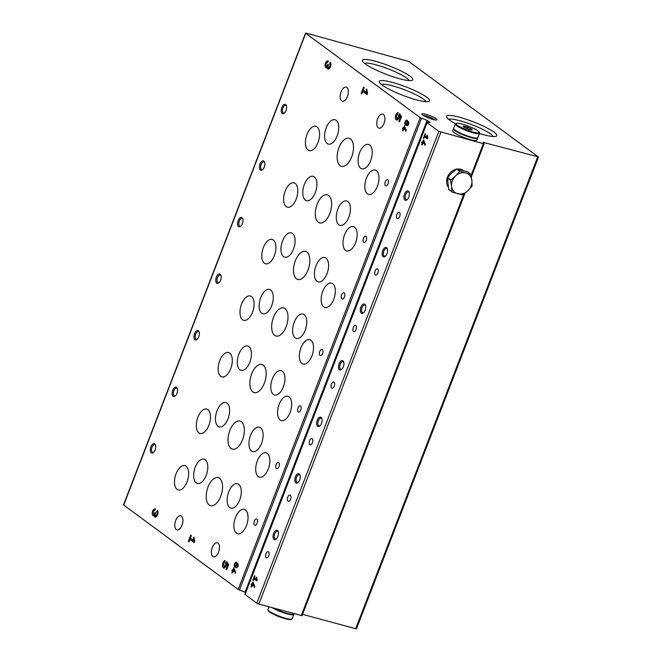 <?xml version="1.0" encoding="UTF-8"?>
<svg xmlns="http://www.w3.org/2000/svg" width="662" height="662" viewBox="0 0 662 662"><rect width="100%" height="100%" fill="white"/><g stroke="black" fill="none" stroke-linecap="round" stroke-linejoin="round"><path stroke-width="0.99" d="M381.411 84.488A24.188 4.03 -158.9 0 1 404.912 89.924A24.188 4.03 -158.9 0 1 425.964 101.675M434.959 119.938A6.794 1.134 21.1 0 0 425.98 115.891A6.794 1.134 21.1 0 0 423.217 115.403M306.382 33.166L408.851 61.5L538.305 156.877L483.037 142.322A485.395 80.946 -158.9 0 1 484.063 143.844L438.856 131.39L427.098 122.718L430.201 122.404L427.098 120.426L420.229 117.662L305.745 33.315L306.382 33.166M538.479 157.093L356.421 628.9L302.559 614.336M302.004 615.652L258.85 604.083L256.806 603.198L244.866 594.311L426.924 122.503M251.063 584.819L251.626 585.233L251.014 586.813L251.436 587.128L252.818 584.968L252.396 584.654L252.925 583.288L254.407 587.409L254.787 586.424L252.925 581.873L251.974 584.347L251.411 583.925L251.063 584.819L252.661 585.374M252.843 580.21L253.265 580.516L253.951 578.737L256.914 580.913L256.699 577.132L256.268 577.587L256.649 579.573L254.299 577.843L254.986 576.056L254.564 575.741L252.843 580.21L253.331 580.342M421.636 142.777L422.199 143.191L421.586 144.771L422.008 145.086L422.621 143.505L423.043 143.82L423.49 141.246L424.971 145.367L425.352 144.382L423.498 139.831L422.538 142.305L421.975 141.883L421.636 142.777L423.225 143.331M423.415 138.168L423.837 138.474L424.524 136.686L427.478 138.871L427.826 137.977L427.271 135.089L426.841 135.544L427.222 137.53L424.872 135.801L425.558 134.014L425.136 133.699L423.415 138.168L423.903 138.3M377.886 273.025A3.236 1.663 -74.7 0 0 377.332 268.863A3.236 1.663 -74.7 0 0 374.965 271.246A3.236 1.663 -74.7 0 0 375.329 274.962A3.236 1.663 -74.7 0 0 375.619 275.111A3.236 1.663 -74.7 0 0 377.886 273.025M356.057 329.577A3.236 1.663 -74.7 0 0 355.502 325.423A3.236 1.663 -74.7 0 0 353.136 327.806A3.236 1.663 -74.7 0 0 353.5 331.521A3.236 1.663 -74.7 0 0 353.798 331.662A3.236 1.663 -74.7 0 0 356.057 329.577M334.236 386.136A3.236 1.663 -74.7 0 0 333.681 381.982A3.236 1.663 -74.7 0 0 331.314 384.357A3.236 1.663 -74.7 0 0 331.679 388.081A3.236 1.663 -74.7 0 0 331.976 388.222A3.236 1.663 -74.7 0 0 334.236 386.136M312.414 442.696A3.236 1.663 -74.7 0 0 311.86 438.534A3.236 1.663 -74.7 0 0 309.493 440.917A3.236 1.663 -74.7 0 0 309.857 444.632A3.236 1.663 -74.7 0 0 310.147 444.781A3.236 1.663 -74.7 0 0 312.414 442.696M290.585 499.256A3.236 1.663 -74.7 0 0 290.03 495.093A3.236 1.663 -74.7 0 0 287.664 497.476A3.236 1.663 -74.7 0 0 288.028 501.192A3.236 1.663 -74.7 0 0 288.326 501.341A3.236 1.663 -74.7 0 0 290.585 499.256M268.764 555.807A3.236 1.663 -74.7 0 0 268.209 551.653A3.236 1.663 -74.7 0 0 265.843 554.036A3.236 1.663 -74.7 0 0 266.207 557.752A3.236 1.663 -74.7 0 0 266.505 557.892A3.236 1.663 -74.7 0 0 268.764 555.807M399.707 216.466A3.236 1.663 -74.7 0 0 399.153 212.303A3.236 1.663 -74.7 0 0 396.786 214.687A3.236 1.663 -74.7 0 0 397.15 218.402A3.236 1.663 -74.7 0 0 397.448 218.551A3.236 1.663 -74.7 0 0 399.707 216.466M386.575 247.696A4.857 2.491 105.3 0 1 387.311 248.804A4.857 2.491 105.3 0 1 385.267 256.302A4.857 2.491 105.3 0 1 382.222 252.553A4.857 2.491 105.3 0 1 386.575 247.696M364.745 304.247A4.857 2.491 105.3 0 1 365.49 305.356A4.857 2.491 105.3 0 1 363.438 312.861A4.857 2.491 105.3 0 1 360.393 309.113A4.857 2.491 105.3 0 1 364.745 304.247M342.924 360.807A4.857 2.491 105.3 0 1 343.669 361.915A4.857 2.491 105.3 0 1 341.617 369.421A4.857 2.491 105.3 0 1 338.572 365.672A4.857 2.491 105.3 0 1 342.924 360.807M321.103 417.366A4.857 2.491 105.3 0 1 321.84 418.475A4.857 2.491 105.3 0 1 319.796 425.972A4.857 2.491 105.3 0 1 316.75 422.224A4.857 2.491 105.3 0 1 321.103 417.366M299.274 473.926A4.857 2.491 105.3 0 1 300.018 475.035A4.857 2.491 105.3 0 1 297.966 482.532A4.857 2.491 105.3 0 1 294.921 478.783A4.857 2.491 105.3 0 1 299.274 473.926M277.452 530.485A4.857 2.491 105.3 0 1 278.197 531.586A4.857 2.491 105.3 0 1 276.145 539.091A4.857 2.491 105.3 0 1 273.1 535.343A4.857 2.491 105.3 0 1 277.452 530.485M408.396 191.136A4.857 2.491 105.3 0 1 409.141 192.245A4.857 2.491 105.3 0 1 407.089 199.742A4.857 2.491 105.3 0 1 404.043 195.993A4.857 2.491 105.3 0 1 408.396 191.136M305.579 33.1L123.521 504.907L238.179 589.47L245.585 592.457M155.429 509.028A3.542 1.821 -74.7 0 0 155.107 508.871A3.542 1.821 -74.7 0 0 152.417 511.809A3.542 1.821 -74.7 0 0 153.236 515.706A3.542 1.821 -74.7 0 0 154.089 515.574A3.542 1.821 -74.7 0 0 155.082 517.072A3.542 1.821 -74.7 0 0 157.672 514.465A3.542 1.821 -74.7 0 0 157.275 510.394L156.687 511.916A1.887 0.968 -74.7 0 1 156.902 514.084A1.887 0.968 -74.7 0 1 155.52 515.475A1.887 0.968 -74.7 0 1 155.347 515.392A1.415 0.728 -74.7 0 1 155.239 513.629L155.57 512.76L154.958 512.305L154.618 513.174A1.415 0.728 -74.7 0 1 153.625 514.093A1.415 0.728 -74.7 0 1 153.501 514.026A1.887 0.968 -74.7 0 1 153.286 511.858A1.887 0.968 -74.7 0 1 154.668 510.468A1.887 0.968 -74.7 0 1 154.842 510.551L155.429 509.028M188.24 541.574L188.852 542.029L189.862 539.422L194.173 542.6L194.678 541.293L193.867 537.089L193.238 537.751L193.8 540.647L190.366 538.115L191.368 535.508L190.755 535.053L188.24 541.574L188.951 541.773M225.08 560.491A3.898 2.003 -74.7 0 0 222.614 564.289A3.898 2.003 -74.7 0 0 223.648 567.996A3.898 2.003 -74.7 0 0 226.801 563.858L227.662 565.232L226.04 569.428L226.661 569.883L228.671 564.661L226.809 561.715L225.742 563.544A1.887 0.968 -74.7 0 1 225.245 565.365A1.887 0.968 -74.7 0 1 224.178 566.06A1.887 0.968 -74.7 0 1 223.698 564.156A1.887 0.968 -74.7 0 1 224.989 562.402L225.08 560.491M231.923 570.727L232.486 571.141L231.882 572.713L232.304 573.027L233.678 570.867L233.256 570.553L233.785 569.188L235.267 573.309L235.647 572.324L233.785 567.773L232.834 570.247L232.271 569.833L231.923 570.727L233.52 571.273M237.145 563.71A2.59 1.332 -74.7 0 0 236.375 562.212A2.59 1.332 -74.7 0 0 234.414 564.355A2.59 1.332 -74.7 0 0 235.01 567.202A2.59 1.332 -74.7 0 0 235.904 566.929A2.102 1.084 -74.7 0 0 236.475 567.723A2.102 1.084 -74.7 0 0 238.072 565.977A2.102 1.084 -74.7 0 0 237.584 563.66A2.102 1.084 -74.7 0 0 237.145 563.71L237.939 563.925M328.294 61.036A3.542 1.821 -74.7 0 0 327.971 60.879A3.542 1.821 -74.7 0 0 325.282 63.817A3.542 1.821 -74.7 0 0 326.101 67.714A3.542 1.821 -74.7 0 0 326.954 67.582A3.542 1.821 -74.7 0 0 327.955 69.071A3.542 1.821 -74.7 0 0 330.545 66.465A3.542 1.821 -74.7 0 0 330.148 62.394L329.56 63.916A1.887 0.968 -74.7 0 1 329.767 66.084A1.887 0.968 -74.7 0 1 328.385 67.474A1.887 0.968 -74.7 0 1 328.22 67.392A1.415 0.728 -74.7 0 1 328.104 65.637L328.435 64.768L327.822 64.313L327.483 65.182A1.415 0.728 -74.7 0 1 326.498 66.092A1.415 0.728 -74.7 0 1 326.366 66.034A1.887 0.968 -74.7 0 1 326.151 63.858A1.887 0.968 -74.7 0 1 327.533 62.468A1.887 0.968 -74.7 0 1 327.707 62.551L328.294 61.036M361.104 93.582L361.725 94.029L362.726 91.422L367.038 94.6L367.542 93.301L366.731 89.089L366.103 89.751L366.665 92.655L363.231 90.123L364.241 87.516L363.62 87.061L361.104 93.582L361.824 93.772M397.945 112.499A3.898 2.003 -74.7 0 0 395.479 116.289A3.898 2.003 -74.7 0 0 396.521 120.004A3.898 2.003 -74.7 0 0 399.666 115.867L400.527 117.232L398.905 121.427L399.525 121.882L401.536 116.669L399.683 113.715L398.607 115.544A1.887 0.968 -74.7 0 1 398.11 117.373A1.887 0.968 -74.7 0 1 397.051 118.068A1.887 0.968 -74.7 0 1 396.571 116.156A1.887 0.968 -74.7 0 1 397.862 114.402L397.945 112.499M402.496 128.685L403.059 129.098L402.455 130.671L402.877 130.985L404.25 128.825L403.828 128.511L404.358 127.145L405.839 131.266L406.22 130.282L404.358 125.73L403.406 128.205L402.844 127.791L402.496 128.685L404.093 129.231M407.718 121.667A2.59 1.332 -74.7 0 0 406.948 120.17A2.59 1.332 -74.7 0 0 404.978 122.313A2.59 1.332 -74.7 0 0 405.583 125.159A2.59 1.332 -74.7 0 0 406.476 124.886A2.102 1.084 -74.7 0 0 407.047 125.681A2.102 1.084 -74.7 0 0 408.644 123.935A2.102 1.084 -74.7 0 0 408.156 121.618A2.102 1.084 -74.7 0 0 407.718 121.667L408.512 121.882M296.187 199.072A12.619 6.479 -74.7 0 0 294.027 182.853A12.619 6.479 -74.7 0 0 284.445 193.312A12.619 6.479 -74.7 0 0 287.366 207.198A12.619 6.479 -74.7 0 0 290.403 206.743A12.619 6.479 -74.7 0 0 296.187 199.072M274.358 255.623A12.619 6.479 -74.7 0 0 272.198 239.412A12.619 6.479 -74.7 0 0 262.615 249.872A12.619 6.479 -74.7 0 0 265.545 263.757A12.619 6.479 -74.7 0 0 268.582 263.294A12.619 6.479 -74.7 0 0 274.358 255.623M252.536 312.183A12.619 6.479 -74.7 0 0 250.377 295.964A12.619 6.479 -74.7 0 0 240.794 306.432A12.619 6.479 -74.7 0 0 243.724 320.317A12.619 6.479 -74.7 0 0 246.761 319.854A12.619 6.479 -74.7 0 0 252.536 312.183M230.715 368.742A12.619 6.479 -74.7 0 0 228.555 352.523A12.619 6.479 -74.7 0 0 218.973 362.991A12.619 6.479 -74.7 0 0 221.894 376.868A12.619 6.479 -74.7 0 0 224.931 376.413A12.619 6.479 -74.7 0 0 230.715 368.742M208.886 425.302A12.619 6.479 -74.7 0 0 206.726 409.083A12.619 6.479 -74.7 0 0 197.152 419.543A12.619 6.479 -74.7 0 0 200.073 433.428A12.619 6.479 -74.7 0 0 203.11 432.973A12.619 6.479 -74.7 0 0 208.886 425.302M187.065 481.853A12.619 6.479 -74.7 0 0 184.905 465.643A12.619 6.479 -74.7 0 0 175.322 476.102A12.619 6.479 -74.7 0 0 178.252 489.988A12.619 6.479 -74.7 0 0 181.289 489.524A12.619 6.479 -74.7 0 0 187.065 481.853M318.008 142.512A12.619 6.479 -74.7 0 0 315.848 126.293A12.619 6.479 -74.7 0 0 306.266 136.761A12.619 6.479 -74.7 0 0 309.195 150.638A12.619 6.479 -74.7 0 0 312.232 150.183A12.619 6.479 -74.7 0 0 318.008 142.512M315.335 192.534A12.619 6.479 -74.7 0 0 313.176 176.315A12.619 6.479 -74.7 0 0 303.593 186.775A12.619 6.479 -74.7 0 0 306.514 200.66A12.619 6.479 -74.7 0 0 315.335 192.534M293.506 249.086A12.619 6.479 -74.7 0 0 291.346 232.875A12.619 6.479 -74.7 0 0 281.764 243.335A12.619 6.479 -74.7 0 0 284.693 257.22A12.619 6.479 -74.7 0 0 293.506 249.086M271.685 305.645A12.619 6.479 -74.7 0 0 269.525 289.426A12.619 6.479 -74.7 0 0 259.943 299.894A12.619 6.479 -74.7 0 0 262.872 313.78A12.619 6.479 -74.7 0 0 271.685 305.645M249.864 362.205A12.619 6.479 -74.7 0 0 247.704 345.986A12.619 6.479 -74.7 0 0 238.121 356.454A12.619 6.479 -74.7 0 0 241.042 370.331A12.619 6.479 -74.7 0 0 249.864 362.205M228.034 418.765A12.619 6.479 -74.7 0 0 225.874 402.546A12.619 6.479 -74.7 0 0 216.292 413.014A12.619 6.479 -74.7 0 0 219.221 426.891A12.619 6.479 -74.7 0 0 228.034 418.765M206.213 475.316A12.619 6.479 -74.7 0 0 204.053 459.105A12.619 6.479 -74.7 0 0 194.471 469.565A12.619 6.479 -74.7 0 0 197.4 483.45A12.619 6.479 -74.7 0 0 206.213 475.316M337.157 135.975A12.619 6.479 -74.7 0 0 334.997 119.756A12.619 6.479 -74.7 0 0 325.414 130.224A12.619 6.479 -74.7 0 0 328.344 144.101A12.619 6.479 -74.7 0 0 337.157 135.975M329.817 213.528A14.564 7.481 -74.7 0 0 327.326 194.818A14.564 7.481 -74.7 0 0 316.461 206.23A14.564 7.481 -74.7 0 0 319.647 222.912A14.564 7.481 -74.7 0 0 329.817 213.528M307.995 270.088A14.564 7.481 -74.7 0 0 305.505 251.37A14.564 7.481 -74.7 0 0 294.64 262.789A14.564 7.481 -74.7 0 0 297.826 279.463A14.564 7.481 -74.7 0 0 307.995 270.088M286.174 326.639A14.564 7.481 -74.7 0 0 283.684 307.929A14.564 7.481 -74.7 0 0 272.81 319.349A14.564 7.481 -74.7 0 0 276.004 336.023A14.564 7.481 -74.7 0 0 286.174 326.639M264.345 383.199A14.564 7.481 -74.7 0 0 261.854 364.489A14.564 7.481 -74.7 0 0 250.989 375.908A14.564 7.481 -74.7 0 0 254.175 392.583A14.564 7.481 -74.7 0 0 264.345 383.199M242.524 439.758A14.564 7.481 -74.7 0 0 240.033 421.049A14.564 7.481 -74.7 0 0 228.978 433.122A14.564 7.481 -74.7 0 0 232.354 449.142A14.564 7.481 -74.7 0 0 241.688 441.686A14.564 7.481 -74.7 0 0 242.524 439.758M220.703 496.318A14.564 7.481 -74.7 0 0 218.212 477.6A14.564 7.481 -74.7 0 0 207.156 489.681A14.564 7.481 -74.7 0 0 210.533 505.694A14.564 7.481 -74.7 0 0 219.867 498.246A14.564 7.481 -74.7 0 0 220.703 496.318M351.646 156.968A14.564 7.481 -74.7 0 0 349.147 138.259A14.564 7.481 -74.7 0 0 338.282 149.678A14.564 7.481 -74.7 0 0 341.476 166.352A14.564 7.481 -74.7 0 0 351.646 156.968M348.824 217.202A12.619 6.479 -74.7 0 0 346.665 200.991A12.619 6.479 -74.7 0 0 337.082 211.451A12.619 6.479 -74.7 0 0 340.003 225.337A12.619 6.479 -74.7 0 0 348.824 217.202M326.995 273.762A12.619 6.479 -74.7 0 0 324.835 257.543A12.619 6.479 -74.7 0 0 315.253 268.011A12.619 6.479 -74.7 0 0 318.182 281.896A12.619 6.479 -74.7 0 0 326.995 273.762M305.174 330.321A12.619 6.479 -74.7 0 0 303.014 314.102A12.619 6.479 -74.7 0 0 293.432 324.57A12.619 6.479 -74.7 0 0 296.361 338.447A12.619 6.479 -74.7 0 0 305.174 330.321M283.353 386.881A12.619 6.479 -74.7 0 0 281.193 370.662A12.619 6.479 -74.7 0 0 271.61 381.122A12.619 6.479 -74.7 0 0 274.531 395.007A12.619 6.479 -74.7 0 0 283.353 386.881M261.523 443.432A12.619 6.479 -74.7 0 0 259.363 427.222A12.619 6.479 -74.7 0 0 249.781 437.681A12.619 6.479 -74.7 0 0 252.71 451.567A12.619 6.479 -74.7 0 0 261.523 443.432M239.702 499.992A12.619 6.479 -74.7 0 0 237.542 483.773A12.619 6.479 -74.7 0 0 227.96 494.241A12.619 6.479 -74.7 0 0 230.889 508.126A12.619 6.479 -74.7 0 0 239.702 499.992M370.646 160.651A12.619 6.479 -74.7 0 0 368.486 144.432A12.619 6.479 -74.7 0 0 358.903 154.891A12.619 6.479 -74.7 0 0 361.833 168.777A12.619 6.479 -74.7 0 0 370.646 160.651M355.56 242.813A12.619 6.479 -74.7 0 0 353.4 226.603A12.619 6.479 -74.7 0 0 346.011 231.733A12.619 6.479 -74.7 0 0 343.065 244.576A12.619 6.479 -74.7 0 0 346.747 250.948A12.619 6.479 -74.7 0 0 355.56 242.813M333.739 299.373A12.619 6.479 -74.7 0 0 331.579 283.154A12.619 6.479 -74.7 0 0 324.181 288.293A12.619 6.479 -74.7 0 0 321.244 301.127A12.619 6.479 -74.7 0 0 324.926 307.507A12.619 6.479 -74.7 0 0 333.739 299.373M311.918 355.933A12.619 6.479 -74.7 0 0 309.758 339.714A12.619 6.479 -74.7 0 0 302.36 344.852A12.619 6.479 -74.7 0 0 299.414 357.687A12.619 6.479 -74.7 0 0 303.105 364.059A12.619 6.479 -74.7 0 0 311.918 355.933M290.097 412.492A12.619 6.479 -74.7 0 0 287.929 396.273A12.619 6.479 -74.7 0 0 280.539 401.412A12.619 6.479 -74.7 0 0 277.593 414.247A12.619 6.479 -74.7 0 0 281.276 420.618A12.619 6.479 -74.7 0 0 290.097 412.492M268.267 469.044A12.619 6.479 -74.7 0 0 266.107 452.833A12.619 6.479 -74.7 0 0 258.71 457.963A12.619 6.479 -74.7 0 0 255.772 470.806A12.619 6.479 -74.7 0 0 259.454 477.178A12.619 6.479 -74.7 0 0 268.267 469.044M246.446 525.603A12.619 6.479 -74.7 0 0 244.286 509.384A12.619 6.479 -74.7 0 0 236.888 514.523A12.619 6.479 -74.7 0 0 233.943 527.357A12.619 6.479 -74.7 0 0 237.633 533.737A12.619 6.479 -74.7 0 0 246.446 525.603M377.39 186.262A12.619 6.479 -74.7 0 0 375.23 170.043A12.619 6.479 -74.7 0 0 367.832 175.182A12.619 6.479 -74.7 0 0 364.886 188.016A12.619 6.479 -74.7 0 0 368.577 194.388A12.619 6.479 -74.7 0 0 377.39 186.262M366.26 240.38A3.236 1.663 -74.7 0 0 365.714 236.218A3.236 1.663 -74.7 0 0 363.347 238.601A3.236 1.663 -74.7 0 0 363.711 242.317A3.236 1.663 -74.7 0 0 364.001 242.466A3.236 1.663 -74.7 0 0 366.26 240.38M344.439 296.932A3.236 1.663 -74.7 0 0 343.884 292.778A3.236 1.663 -74.7 0 0 341.518 295.161A3.236 1.663 -74.7 0 0 341.882 298.876A3.236 1.663 -74.7 0 0 342.18 299.017A3.236 1.663 -74.7 0 0 344.439 296.932M322.617 353.491A3.236 1.663 -74.7 0 0 322.063 349.337A3.236 1.663 -74.7 0 0 319.696 351.712A3.236 1.663 -74.7 0 0 320.06 355.436A3.236 1.663 -74.7 0 0 320.358 355.577A3.236 1.663 -74.7 0 0 322.617 353.491M300.796 410.051A3.236 1.663 -74.7 0 0 300.242 405.889A3.236 1.663 -74.7 0 0 297.875 408.272A3.236 1.663 -74.7 0 0 298.239 411.987A3.236 1.663 -74.7 0 0 298.529 412.136A3.236 1.663 -74.7 0 0 300.796 410.051M278.967 466.611A3.236 1.663 -74.7 0 0 278.412 462.448A3.236 1.663 -74.7 0 0 276.046 464.832A3.236 1.663 -74.7 0 0 276.41 468.547A3.236 1.663 -74.7 0 0 276.708 468.696A3.236 1.663 -74.7 0 0 278.967 466.611M257.146 523.162A3.236 1.663 -74.7 0 0 256.591 519.008A3.236 1.663 -74.7 0 0 254.225 521.391A3.236 1.663 -74.7 0 0 254.589 525.107A3.236 1.663 -74.7 0 0 254.887 525.247A3.236 1.663 -74.7 0 0 257.146 523.162M388.089 183.821A3.236 1.663 -74.7 0 0 387.535 179.659A3.236 1.663 -74.7 0 0 385.168 182.042A3.236 1.663 -74.7 0 0 385.532 185.757A3.236 1.663 -74.7 0 0 385.83 185.906A3.236 1.663 -74.7 0 0 388.089 183.821M263.848 161.098A4.857 2.491 105.3 0 1 264.593 162.207A4.857 2.491 105.3 0 1 262.541 169.712A4.857 2.491 105.3 0 1 259.496 165.963A4.857 2.491 105.3 0 1 263.848 161.098M242.027 217.657A4.857 2.491 105.3 0 1 242.772 218.766A4.857 2.491 105.3 0 1 240.72 226.263A4.857 2.491 105.3 0 1 237.675 222.515A4.857 2.491 105.3 0 1 242.027 217.657M220.206 274.217A4.857 2.491 105.3 0 1 220.942 275.326A4.857 2.491 105.3 0 1 218.89 282.823A4.857 2.491 105.3 0 1 215.853 279.074A4.857 2.491 105.3 0 1 220.206 274.217M198.377 330.777A4.857 2.491 105.3 0 1 199.121 331.885A4.857 2.491 105.3 0 1 197.069 339.383A4.857 2.491 105.3 0 1 194.024 335.634A4.857 2.491 105.3 0 1 198.377 330.777M176.555 387.328A4.857 2.491 105.3 0 1 177.3 388.437A4.857 2.491 105.3 0 1 175.248 395.942A4.857 2.491 105.3 0 1 172.203 392.194A4.857 2.491 105.3 0 1 176.555 387.328M154.734 443.888A4.857 2.491 105.3 0 1 155.471 444.996A4.857 2.491 105.3 0 1 153.427 452.494A4.857 2.491 105.3 0 1 150.382 448.745A4.857 2.491 105.3 0 1 154.734 443.888M285.67 104.546A4.857 2.491 105.3 0 1 286.414 105.655A4.857 2.491 105.3 0 1 284.362 113.152A4.857 2.491 105.3 0 1 281.325 109.404A4.857 2.491 105.3 0 1 285.67 104.546M347.418 96.511A7.282 3.74 -74.7 0 0 346.168 87.152A7.282 3.74 -74.7 0 0 340.847 92.506A7.282 3.74 -74.7 0 0 341.666 100.872A7.282 3.74 -74.7 0 0 342.328 101.203A7.282 3.74 -74.7 0 0 347.418 96.511M218.601 552.108A7.282 3.74 -74.7 0 0 217.351 542.757A7.282 3.74 -74.7 0 0 212.03 548.111A7.282 3.74 -74.7 0 0 212.85 556.477A7.282 3.74 -74.7 0 0 213.512 556.8A7.282 3.74 -74.7 0 0 218.601 552.108M182.017 525.156A7.282 3.74 -74.7 0 0 180.767 515.797A7.282 3.74 -74.7 0 0 175.447 521.159A7.282 3.74 -74.7 0 0 176.266 529.526A7.282 3.74 -74.7 0 0 176.928 529.848A7.282 3.74 -74.7 0 0 182.017 525.156M384.001 123.463A7.282 3.74 -74.7 0 0 382.752 114.104A7.282 3.74 -74.7 0 0 377.431 119.466A7.282 3.74 -74.7 0 0 378.25 127.832A7.282 3.74 -74.7 0 0 378.912 128.155A7.282 3.74 -74.7 0 0 384.001 123.463M432.915 119.474A8.093 1.349 -158.9 0 1 421.876 114.22A8.093 1.349 -158.9 0 1 425.873 114.286A8.093 1.349 -158.9 0 1 434.032 117.472A8.093 1.349 -158.9 0 1 436.754 119.963A8.093 1.349 -158.9 0 1 432.915 119.474M455.53 123.686A26.96 4.493 -158.9 0 1 446.577 117.149A26.96 4.493 -158.9 0 1 473.264 121.808A26.96 4.493 -158.9 0 1 496.161 136.273A26.96 4.493 -158.9 0 1 483.368 134.634A26.96 4.493 -158.9 0 1 479.429 133.484M416.166 99.772A26.96 4.493 -158.9 0 1 379.376 82.278A26.96 4.493 -158.9 0 1 406.063 86.937A26.96 4.493 -158.9 0 1 428.959 101.41A26.96 4.493 -158.9 0 1 416.166 99.772M399.31 78.67A26.96 4.493 -158.9 0 1 362.528 61.177A26.96 4.493 -158.9 0 1 389.206 65.836A26.96 4.493 -158.9 0 1 412.103 80.309A26.96 4.493 -158.9 0 1 399.31 78.67M364.563 63.386A24.188 4.03 -158.9 0 1 388.056 68.815A24.188 4.03 -158.9 0 1 409.116 80.574M448.613 119.35A24.188 4.03 -158.9 0 1 472.114 124.787A24.188 4.03 -158.9 0 1 493.165 136.546M407.428 199.419A3.98 2.044 105.3 0 1 406.352 199.634A3.98 2.044 105.3 0 1 405.425 195.257A3.98 2.044 105.3 0 1 408.446 191.963A3.98 2.044 105.3 0 1 408.81 192.137A3.98 2.044 105.3 0 1 409.265 192.692M276.484 538.769A3.98 2.044 105.3 0 1 275.409 538.984A3.98 2.044 105.3 0 1 274.482 534.606A3.98 2.044 105.3 0 1 277.502 531.305A3.98 2.044 105.3 0 1 277.866 531.487A3.98 2.044 105.3 0 1 278.321 532.041M298.305 482.209A3.98 2.044 105.3 0 1 297.23 482.424A3.98 2.044 105.3 0 1 296.303 478.047A3.98 2.044 105.3 0 1 299.323 474.745A3.98 2.044 105.3 0 1 299.687 474.927A3.98 2.044 105.3 0 1 300.143 475.482M320.127 425.649A3.98 2.044 105.3 0 1 319.051 425.865A3.98 2.044 105.3 0 1 318.132 421.487A3.98 2.044 105.3 0 1 321.153 418.194A3.98 2.044 105.3 0 1 321.517 418.367A3.98 2.044 105.3 0 1 321.972 418.922M341.956 369.098A3.98 2.044 105.3 0 1 340.88 369.313A3.98 2.044 105.3 0 1 339.954 364.936A3.98 2.044 105.3 0 1 342.974 361.634A3.98 2.044 105.3 0 1 343.338 361.808A3.98 2.044 105.3 0 1 343.793 362.362M363.777 312.538A3.98 2.044 105.3 0 1 362.702 312.754A3.98 2.044 105.3 0 1 361.775 308.376A3.98 2.044 105.3 0 1 364.795 305.074A3.98 2.044 105.3 0 1 365.159 305.256A3.98 2.044 105.3 0 1 365.614 305.811M385.598 255.979A3.98 2.044 105.3 0 1 384.523 256.194A3.98 2.044 105.3 0 1 383.604 251.817A3.98 2.044 105.3 0 1 386.625 248.515A3.98 2.044 105.3 0 1 386.989 248.697A3.98 2.044 105.3 0 1 387.444 249.251M284.701 112.83A3.98 2.044 105.3 0 1 283.626 113.045A3.98 2.044 105.3 0 1 282.707 108.667A3.98 2.044 105.3 0 1 285.727 105.366A3.98 2.044 105.3 0 1 286.083 105.548A3.98 2.044 105.3 0 1 286.547 106.102M153.758 452.179A3.98 2.044 105.3 0 1 152.682 452.386A3.98 2.044 105.3 0 1 151.763 448.017A3.98 2.044 105.3 0 1 154.784 444.715A3.98 2.044 105.3 0 1 155.148 444.889A3.98 2.044 105.3 0 1 155.603 445.443M175.587 395.619A3.98 2.044 105.3 0 1 174.503 395.835A3.98 2.044 105.3 0 1 173.585 391.457A3.98 2.044 105.3 0 1 176.605 388.155A3.98 2.044 105.3 0 1 176.969 388.337A3.98 2.044 105.3 0 1 177.424 388.892M197.408 339.06A3.98 2.044 105.3 0 1 196.333 339.275A3.98 2.044 105.3 0 1 195.406 334.898A3.98 2.044 105.3 0 1 198.426 331.596A3.98 2.044 105.3 0 1 198.79 331.778A3.98 2.044 105.3 0 1 199.245 332.332M219.23 282.5A3.98 2.044 105.3 0 1 218.154 282.715A3.98 2.044 105.3 0 1 217.235 278.338A3.98 2.044 105.3 0 1 220.256 275.044A3.98 2.044 105.3 0 1 220.62 275.218A3.98 2.044 105.3 0 1 221.075 275.773M241.059 225.949A3.98 2.044 105.3 0 1 239.975 226.156A3.98 2.044 105.3 0 1 239.056 221.787A3.98 2.044 105.3 0 1 242.077 218.485A3.98 2.044 105.3 0 1 242.441 218.659A3.98 2.044 105.3 0 1 242.896 219.213M262.88 169.389A3.98 2.044 105.3 0 1 261.804 169.604A3.98 2.044 105.3 0 1 260.878 165.227A3.98 2.044 105.3 0 1 263.898 161.925A3.98 2.044 105.3 0 1 264.262 162.107A3.98 2.044 105.3 0 1 264.717 162.662M425.6 136.339L425.376 136.926M427.669 138.383L424.524 136.686M427.387 135.693L426.841 135.544M427.768 137.679L427.222 137.53M423.134 142.735L422.968 143.149M423.175 143.464L422.199 143.191M422.075 144.904L421.586 144.771M423.109 143.637L422.621 143.505M424.309 141.461L423.49 141.246M423.035 142.438L422.538 142.305M407.842 125.383A2.102 1.084 -74.7 0 1 407.809 125.25L406.476 124.886M408.09 124.009A1.134 0.579 -74.7 0 0 407.9 122.553A1.134 0.579 -74.7 0 0 407.039 123.496A1.134 0.579 -74.7 0 0 407.304 124.737A1.134 0.579 -74.7 0 0 408.09 124.009M408.413 122.693A1.456 0.745 -74.7 0 0 408.231 121.808M406.898 123.132A1.456 0.745 -74.7 0 0 406.65 121.262A1.456 0.745 -74.7 0 0 405.541 122.47A1.456 0.745 -74.7 0 0 405.88 124.067A1.456 0.745 -74.7 0 0 406.898 123.132M407.519 120.716A2.59 1.332 -74.7 0 0 406.923 121.336M406.162 124.142A2.59 1.332 -74.7 0 0 406.352 124.977M403.994 128.635L403.837 129.049M404.043 129.363L403.059 129.098M402.943 130.803L402.455 130.671M403.969 129.537L403.481 129.404M405.169 127.369L404.358 127.145M403.894 128.337L403.406 128.205M397.879 114.038A3.898 2.003 -74.7 0 0 397.605 114.485M396.695 117.786A3.898 2.003 -74.7 0 0 397.25 119.954M401.437 116.917L399.666 115.867M401.246 117.431L400.527 117.232M399.625 121.626L398.905 121.427M400.46 114.956L400.088 115.544L398.747 115.171M400.088 115.544L398.607 115.544M397.051 118.068L398.383 118.432A1.887 0.968 -74.7 0 0 398.83 118.366M363.769 90.52L363.347 91.596M367.228 94.12L362.726 91.422M366.905 89.966L366.103 89.751M367.46 92.87L366.665 92.655M328.062 61.649A3.542 1.821 -74.7 0 0 327.376 62.451M326.391 66.051A3.542 1.821 -74.7 0 0 326.846 67.64M328.691 68.997A3.542 1.821 -74.7 0 1 328.294 67.946L326.954 67.582M330.868 64.28L329.56 63.916M255.027 578.381L254.804 578.969M257.096 580.425L253.951 578.737M256.815 577.736L256.268 577.587M257.195 579.722L256.649 579.573M252.561 584.778L252.404 585.191M252.611 585.506L251.626 585.233M251.51 586.946L251.014 586.813M252.536 585.68L252.048 585.547M253.736 583.512L252.925 583.288M252.462 584.48L251.974 584.347M237.277 567.425A2.102 1.084 -74.7 0 1 237.244 567.293L235.904 566.929M237.526 566.051A1.134 0.579 -74.7 0 0 237.327 564.595A1.134 0.579 -74.7 0 0 236.466 565.538A1.134 0.579 -74.7 0 0 236.731 566.78A1.134 0.579 -74.7 0 0 237.526 566.051M237.848 564.736A1.456 0.745 -74.7 0 0 237.666 563.85M236.326 565.174A1.456 0.745 -74.7 0 0 236.077 563.304A1.456 0.745 -74.7 0 0 234.969 564.512A1.456 0.745 -74.7 0 0 235.308 566.109A1.456 0.745 -74.7 0 0 236.326 565.174M236.946 562.758A2.59 1.332 -74.7 0 0 236.359 563.379M235.589 566.184A2.59 1.332 -74.7 0 0 235.78 567.02M233.421 570.677L233.264 571.091M233.471 571.405L232.486 571.141M232.37 572.853L231.882 572.713M233.405 571.579L232.908 571.447M234.596 569.411L233.785 569.188M233.322 570.379L232.834 570.247M225.006 562.038A3.898 2.003 -74.7 0 0 224.732 562.477M223.83 565.778A3.898 2.003 -74.7 0 0 224.385 567.946M228.572 564.918L226.801 563.858M228.373 565.422L227.662 565.232M226.76 569.618L226.04 569.428M227.596 562.957L227.223 563.536L225.883 563.172M227.223 563.536L225.742 563.544M224.178 566.06L225.519 566.424A1.887 0.968 -74.7 0 0 225.965 566.366M190.896 538.512L190.482 539.588M194.363 542.12L189.862 539.422M194.032 537.966L193.238 537.751M194.595 540.862L193.8 540.647M155.189 509.641A3.542 1.821 -74.7 0 0 154.511 510.452M153.526 514.043A3.542 1.821 -74.7 0 0 153.973 515.632M155.827 516.997A3.542 1.821 -74.7 0 1 155.429 515.946L154.089 515.574M158.003 512.272L156.687 511.916M471.658 129.164A4.857 0.811 -158.9 0 1 471.882 129.959A4.857 0.811 -158.9 0 1 467.347 128.825A4.857 0.811 -158.9 0 1 463.226 126.616A4.857 0.811 -158.9 0 1 466.048 126.657A4.857 0.811 -158.9 0 1 471.658 129.164M463.913 126.343L467.777 127.394L471.468 129.222L471.195 129.934M479.487 133.319L477.807 137.688A12.942 2.16 -158.9 0 1 464.947 135.04A12.942 2.16 -158.9 0 1 453.652 128.37L455.332 124.001A12.942 2.16 -158.9 0 0 466.636 130.679A12.942 2.16 -158.9 0 0 479.487 133.319C480.091 133.252 479.586 132.45 477.972 130.919C474.05 127.907 461.265 123.016 456.946 123.198L455.332 124.001M475.473 138.035A11.651 1.945 -158.9 0 1 464.856 135.288A11.651 1.945 -158.9 0 1 455.142 130.191M477.641 137.878A12.942 2.16 -158.9 0 1 477.633 138.135A12.942 2.16 -158.9 0 1 464.774 135.487A12.942 2.16 -158.9 0 1 453.478 128.817A12.942 2.16 -158.9 0 1 453.636 128.618M477.633 138.135L476.847 140.17A12.942 2.16 -158.9 0 1 463.996 137.522A12.942 2.16 -158.9 0 1 452.692 130.844L453.478 128.817M467.24 128.784L467.777 127.394M272.454 607.799A12.942 2.16 21.1 0 0 285.504 613.393A12.942 2.16 21.1 0 0 293.829 614.46A12.942 2.16 21.1 0 0 293.845 614.204M273.555 608.097A11.651 1.945 21.1 0 0 291.677 614.361M274.341 608.312A12.942 2.16 21.1 0 0 286.803 613.285A12.942 2.16 21.1 0 0 294.002 614.013L294.118 613.724M470.541 174.056L465.758 172.939A11.328 9.533 -53.6 0 1 471.865 180.362L472.13 185.765A12.942 10.89 -53.6 0 1 471.956 186.204L467.844 190.788L462.92 194.769A12.942 10.89 -53.6 0 1 462.498 194.893L452.129 192.054A12.942 10.89 -53.6 0 1 451.873 191.748L448.745 189.448L447.413 178.045A12.942 10.89 -53.6 0 1 447.578 177.606L451.691 173.022L456.614 169.042A12.942 10.89 -53.6 0 1 457.037 168.918L467.413 171.756L470.541 174.056A12.942 10.89 -53.6 0 1 470.798 174.363L471.865 180.362A11.328 9.533 -53.6 0 1 467.844 190.788A11.328 9.533 -53.6 0 1 457.715 193.776A11.328 9.533 -53.6 0 1 451.608 186.345L451.873 191.748M460.164 171.218A12.942 10.89 -53.6 0 0 459.742 171.342L455.63 175.927A11.328 9.533 -53.6 0 1 465.758 172.939L460.164 171.218L457.037 168.918M450.706 179.915A12.942 10.89 -53.6 0 0 450.541 180.345L451.608 186.345A11.328 9.533 -53.6 0 1 455.63 175.927L450.706 179.915L447.578 177.606M459.742 171.342L456.614 169.042M450.541 180.345L447.413 178.045M452.129 192.054L449.002 189.754A12.942 10.89 -53.6 0 1 448.745 189.448M457.641 169.033A11.328 9.533 -53.6 0 1 460.835 169.306A11.328 9.533 -53.6 0 1 463.326 170.465M448.207 186.883A11.328 9.533 -53.6 0 1 456.341 169.232M355.618 628.834L537.676 157.026M483.541 143.05L483.823 142.305M301.218 615.66L463.897 194.065M471.046 175.521L483.268 143.853M258.85 604.083L440.9 132.268M256.806 603.198L438.856 131.39M245.039 594.526L427.098 122.718M427.817 122.503L428.372 121.055M245.039 592.233L427.098 120.426M239.454 590.107L421.512 118.291M238.179 589.47L420.229 117.662M123.695 505.123L305.745 33.315M328.203 65.381L327.483 65.182M155.338 513.373L154.618 513.174M477.815 130.844A12.297 2.052 -158.9 0 1 467.182 130.091A12.297 2.052 -158.9 0 1 457.922 123.264A12.297 2.052 -158.9 0 1 477.815 130.844M269.666 611.978A12.297 2.052 21.1 0 0 282.136 617.762A12.297 2.052 21.1 0 0 291.297 619.218M269.36 611.233A12.942 2.16 21.1 0 0 282.591 617.365A12.942 2.16 21.1 0 0 292.149 618.821L290.891 619.599L288.243 619.417C284.015 618.821 273.629 614.924 269.508 611.903C268.019 610.662 267.514 609.859 267.994 609.503A12.942 2.16 21.1 0 0 269.36 611.233M302.021 615.726L465.072 193.172M471.336 176.936L484.079 143.919M408.777 122.793L407.9 122.553M408.181 124.977L407.304 124.737M407.709 121.551L406.65 121.262M407.006 124.373L405.88 124.067M329.726 67.847L328.385 67.474M327.839 66.465L326.498 66.092M238.204 564.835L237.327 564.595M237.608 567.02L236.731 566.78M237.137 563.594L236.077 563.304M236.442 566.415L235.308 566.109M156.861 515.839L155.52 515.475M154.966 514.457L153.625 514.093M292.149 618.821L293.829 614.46M267.994 609.503L269.012 606.864"/></g></svg>
